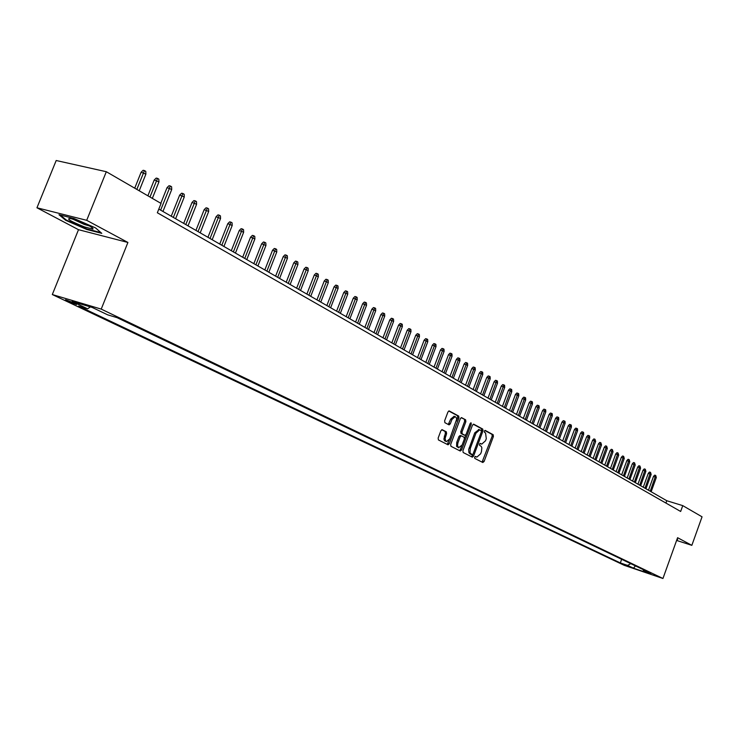 <?xml version="1.0" encoding="UTF-8"?>
<svg xmlns="http://www.w3.org/2000/svg" width="739" height="739" viewBox="0 0 739 739"><rect width="100%" height="100%" fill="white"/><g stroke="black" fill="none" stroke-linecap="round" stroke-linejoin="round"><path stroke-width="1.11" d="M474.641 457.173L474.798 458.42L482.816 462.503L484.082 461.487L493.403 436.5L493.181 434.717L485.172 430.394L484.359 431.123L484.525 432.389L485.56 432.943L486.29 438.689L485.514 440.786L481.773 444.111L480.322 443.409L479.5 444.139L479.666 445.395L481.2 446.328L481.846 447.695L481.449 451.668L480.664 453.764L476.877 457.108L475.473 456.434L474.641 457.173M66.926 300.902L76.57 304.542L75.221 303.378L65.549 299.729L66.926 300.902M442.255 429.71L440.897 430.735L438.144 438.061L438.412 439.927L448.046 444.804L449.284 443.742L458.965 417.932L458.716 416.075L449.155 410.921L447.945 411.983L444.629 420.814L444.896 422.69L449.09 424.879L450.31 423.817L451.945 419.466L455.169 416.63L456.314 417.664L456.647 419.309L449.82 438.744L446.513 441.608L445.765 441.128L445.1 438.467L446.596 433.691L446.338 431.825L442.07 429.655M127.912 242.457L86.694 220.314L106.314 171.716L56.192 160.511L36.95 207.779L78.5 229.69L52.312 294.547L101.225 309.105L127.912 242.457L78.5 229.69M676.61 540.44L691.843 545.345L677.589 537.696L662.948 578.489L101.225 309.105M691.843 545.345L702.05 516.82L682.753 505.633L666.772 500.728L158.811 209.091M106.314 171.716L161.065 203.437L157.342 212.767L680.656 511.471L682.753 505.633M462.928 450.698L463.168 452.508L472.36 457.173L473.56 456.12L482.983 430.883L482.752 429.073L473.764 424.214L472.461 425.211L462.928 450.698M460.249 451.021L450.938 446.291L450.679 444.453L460.351 418.671L461.542 417.618L465.625 419.807L465.875 421.655L461.986 432.047L462.235 433.885L464.96 435.299L466.152 434.246L470.189 423.475L471.011 422.736L471.27 424.057L461.561 450.005L460.249 451.021M629.748 566.711L621.813 563.718L629.748 566.711M52.312 294.547L624.307 565.353L662.948 578.489M90.343 306.888L87.636 308.819L78.556 306.094L620.335 562.933L627.614 565.409L630.773 563.654M87.636 308.819L72.163 301.466L92.236 307.452L107.654 314.823L117.021 317.631L651.004 573.344L643.586 570.822L649.359 573.584L633.462 568.18L627.614 565.409M86.694 220.314L36.95 207.779M665.931 503.065L666.772 500.728M621.656 559.284L620.335 562.933M643.05 569.529L643.586 570.822M635.466 565.898L633.462 568.18M676.748 540.033L677.7 539.424L677.063 539.156M58.981 214.707L65.688 220.305L86.879 229.515L101.779 233.348L95.553 227.917L73.946 218.495L58.981 214.707M87.073 229.035L86.879 229.515M65.919 219.732L65.688 220.305M475.14 456.499L475.861 456.767M480.775 443.779L479.981 443.483M482.077 462.124L492.192 436.139L491.971 434.347L484.821 430.486M481.459 431.354L481.542 428.712L473.237 424.223M471.528 456.757L472.831 454.457M472.166 454.734L473.062 454.032L481.348 431.853L481.181 430.588L479.703 429.849L475.971 433.183L470.281 448.407L470.004 452.813L472.166 454.734L471.066 454.393M478.872 429.627L474.761 432.823L475.971 433.183M470.955 454.356L468.942 452.804L468.655 449.589L474.761 432.823M461.136 417.683L465.625 419.807M463.806 434.938L461.016 433.507L460.767 431.678L464.655 421.295L464.406 419.447M465.93 434.698L464.48 438.578M461.792 445.765L460.342 449.617L461.561 450.005M457.94 442.846L457.515 445.645L458.614 447.732L462.134 444.998L464.351 439.077L464.101 437.248L461.376 435.834L460.166 436.888L457.94 442.846L456.72 442.467L456.582 446.421L458.762 447.797M461.312 435.825L460.157 435.456L458.947 436.518L460.166 436.888M456.72 442.467L458.947 436.518M459.51 450.651L460.342 449.617M446.393 441.562L444.545 440.749L443.89 439.003L445.377 433.313L445.109 431.456L441.746 429.701M454.125 416.316L450.716 419.096L451.945 419.466M448.259 424.463L450.716 419.096M456.406 421.138L457.746 417.563L457.487 415.706L448.749 410.986M447.206 444.398L449.571 439.326M653.498 476.396L654.671 475.14L655.724 475.454L656.315 477.514L653.498 476.396L648.491 490.234M655.724 475.454L650.228 491.232M656.315 477.514L651.161 491.768M84.394 226.891L92.938 229.136C93.761 227.88 88.403 224.989 76.856 220.462L70.852 218.587C65.438 218.264 69.946 221.035 84.394 226.891M72.708 219.086L84.181 224.397L89.511 225.986M100.91 232.591L86.832 228.97L66.298 220.046L60.321 215.049M648.297 473.311L649.479 472.045L650.532 472.36L651.142 474.429L648.297 473.311L643.263 487.232M650.532 472.36L644.999 488.23M651.142 474.429L645.951 488.775M643.041 470.18L644.223 468.914L645.286 469.237L645.895 471.316L643.041 470.18L637.96 484.184M645.286 469.237L639.715 485.19M645.895 471.316L640.667 485.745M637.711 467.02L638.902 465.746L639.965 466.06L640.584 468.166L637.711 467.02L632.602 481.107M639.965 466.06L634.358 482.114M640.584 468.166L635.328 482.669M632.316 463.815L633.517 462.54L634.589 462.854L635.217 464.97L632.316 463.815L627.171 477.994M634.589 462.854L628.935 479.001M635.217 464.97L629.914 479.565M626.857 460.582L628.067 459.288L629.138 459.603L629.776 461.736L626.857 460.582L621.675 474.835M629.138 459.603L623.439 475.851M629.776 461.736L624.437 476.424M621.333 457.293L622.552 456L623.624 456.314L624.261 458.457L621.333 457.293L616.104 471.639M623.624 456.314L617.878 472.655M624.261 458.457L618.885 473.237M615.735 453.968L616.954 452.665L618.035 452.989L618.691 455.141L615.735 453.968L610.469 468.406M618.035 452.989L612.252 469.422M618.691 455.141L613.268 470.013M610.063 450.605L611.301 449.294L612.382 449.617L613.037 451.788L610.063 450.605L604.761 465.127M612.382 449.617L606.553 466.152M613.037 451.788L607.578 466.743M604.317 447.197L605.564 445.876L606.654 446.199L607.319 448.388L604.317 447.197L598.978 461.81M606.654 446.199L600.77 462.836M607.319 448.388L601.823 463.436M598.507 443.742L599.754 442.421L600.853 442.735L601.518 444.943L598.507 443.742L593.121 458.448M600.853 442.735L594.923 459.482M601.518 444.943L595.985 460.083M592.613 440.25L593.879 438.911L594.969 439.234L595.652 441.451L592.613 440.25L587.191 455.039M594.969 439.234L589.001 456.074M595.652 441.451L590.073 456.693M586.646 436.703L587.911 435.363L589.02 435.677L589.62 436.038L589.704 437.922L586.646 436.703L581.187 451.584M589.02 435.677L582.997 452.628M589.704 437.922L584.087 453.256M580.595 433.109L581.879 431.761L582.988 432.084L583.588 432.444L583.681 434.338L580.595 433.109L575.099 448.093M582.988 432.084L576.919 449.136M583.681 434.338L578.018 449.774M574.471 429.479L575.764 428.121L576.873 428.435L577.492 428.805L577.575 430.717L574.471 429.479L568.928 444.555M576.873 428.435L570.757 445.599M577.575 430.717L571.866 446.245M568.263 425.793L569.566 424.426L570.684 424.749L571.302 425.119L571.395 427.04L568.263 425.793L562.675 440.961M570.684 424.749L564.513 442.014M571.395 427.04L565.64 442.661M561.973 422.061L563.284 420.685L564.402 420.999L565.03 421.378L565.123 423.308L561.973 422.061L556.338 437.331M564.402 420.999L558.185 438.384M565.123 423.308L559.331 439.04M555.599 418.274L556.92 416.888L558.037 417.212L558.684 417.59L558.776 419.54L555.599 418.274L549.927 433.645M558.037 417.212L551.774 434.698M558.776 419.54L552.929 435.373M549.132 414.431L550.463 413.046L551.59 413.369L552.245 413.748L552.338 415.706L549.132 414.431L543.414 429.904M551.59 413.369L545.271 430.966M552.338 415.706L546.444 431.65M542.583 410.542L543.922 409.147L545.059 409.471L545.715 409.859L545.807 411.835L542.583 410.542L536.819 426.117M545.059 409.471L538.685 427.188M545.807 411.835L539.876 427.872M535.941 406.607L537.299 405.194L538.435 405.517L539.101 405.914L539.193 407.9L535.941 406.607L530.131 422.283M538.435 405.517L531.997 423.355M539.193 407.9L533.207 424.047M529.216 402.607L530.574 401.185L531.72 401.508L532.394 401.914L532.486 403.91L529.216 402.607L523.351 418.385M531.72 401.508L525.226 419.466M532.486 403.91L526.454 420.168M522.39 398.552L523.757 397.129L524.902 397.453L525.595 397.859L525.688 399.873L522.39 398.552L516.478 414.44M524.902 397.453L518.362 415.521M525.688 399.873L519.6 416.233M515.462 394.45L516.847 393.009L518.002 393.333L518.695 393.748L518.787 395.771L515.462 394.45L509.513 410.441M518.002 393.333L511.397 411.521M518.787 395.771L512.663 412.251M508.441 390.275L509.836 388.834L510.991 389.157L511.702 389.573L511.794 391.615L508.441 390.275L502.437 406.385M510.991 389.157L504.34 407.466M511.794 391.615L505.615 408.205M501.328 386.054L502.732 384.594L503.887 384.917L504.608 385.342L504.7 387.402L501.328 386.054L495.269 402.265M503.887 384.917L497.171 403.355M504.7 387.402L498.465 404.104M494.105 381.767L495.518 380.299L496.682 380.622L497.412 381.056L497.504 383.125L494.105 381.767L487.999 398.09M496.682 380.622L489.902 399.18M497.504 383.125L491.223 399.938M486.779 377.417L488.202 375.939L489.375 376.262L490.114 376.705L490.206 378.784L486.779 377.417L480.618 393.85M489.375 376.262L482.539 394.949M490.206 378.784L483.869 395.716M479.343 373.001L480.784 371.514L481.957 371.837L482.706 372.28L482.798 374.387L479.343 373.001L473.136 389.555M481.957 371.837L475.057 390.663M482.798 374.387L476.415 391.439M471.805 368.521L473.256 367.034L474.438 367.357L475.195 367.8L475.288 369.916L471.805 368.521L465.542 385.195M474.438 367.357L467.464 386.303M475.288 369.916L468.84 387.088M464.147 363.985L465.616 362.479L466.799 362.803L467.565 363.255L467.667 365.389L464.147 363.985L457.829 380.77M466.799 362.803L459.769 381.878M467.667 365.389L461.164 382.682M456.379 359.366L457.857 357.852L459.048 358.175L459.824 358.646L459.926 360.789L456.379 359.366L450.014 376.28M459.048 358.175L451.954 377.398M459.926 360.789L453.367 378.202M448.499 354.692L449.986 353.168L451.178 353.491L451.972 353.963L452.074 356.124L448.499 354.692L442.07 371.717M451.178 353.491L444.019 372.835M452.074 356.124L445.451 373.666M440.499 349.944L441.996 348.402L443.197 348.725L444 349.205L444.102 351.385L440.499 349.944L434.015 367.098M443.197 348.725L435.964 368.216M444.102 351.385L437.423 369.057M432.37 345.113L433.885 343.57L435.086 343.894L435.908 344.374L436.01 346.573L432.37 345.113L425.83 362.396M435.086 343.894L427.789 363.523M436.01 346.573L429.267 364.373M424.121 340.217L425.655 338.665L426.856 338.979L427.687 339.478L427.789 341.686L424.121 340.217L417.517 357.63M426.856 338.979L419.484 358.757M427.789 341.686L420.99 359.616M415.752 335.247L417.295 333.677L418.505 334L419.346 334.499L419.447 336.725L415.752 335.247L409.083 352.78M418.505 334L411.06 353.916M419.447 336.725L412.584 354.794M407.244 330.194L408.796 328.615L410.016 328.938L410.866 329.446L410.967 331.691L407.244 330.194L400.52 347.866M410.016 328.938L402.496 349.002M410.967 331.691L404.048 349.889M398.598 325.068L400.168 323.479L401.397 323.793L402.265 324.31L402.358 326.573L398.598 325.068L391.818 342.868M401.397 323.793L393.804 344.004M402.358 326.573L395.374 344.91M389.822 319.858L391.411 318.25L392.631 318.574L393.517 319.1L393.619 321.382L389.822 319.858L382.978 337.788M392.631 318.574L384.964 338.933M393.619 321.382L386.571 339.857M380.908 314.565L382.506 312.948L383.735 313.271L384.631 313.807L384.733 316.098L380.908 314.565L373.989 332.633M383.735 313.271L375.994 333.788M384.733 316.098L377.62 334.721M371.846 309.188L373.463 307.563L374.701 307.877L375.606 308.422L375.708 310.74L371.846 309.188L364.863 327.395M374.701 307.877L366.877 328.55M375.708 310.74L368.521 329.492M362.646 303.72L364.272 302.085L365.509 302.399L366.433 302.953L366.535 305.29L362.646 303.72L355.588 322.075M365.509 302.399L357.602 323.229M366.535 305.29L359.283 324.19M353.288 298.168L354.932 296.515L356.17 296.829L357.113 297.392L357.214 299.748L353.288 298.168L346.166 316.661M356.17 296.829L348.189 317.816M357.214 299.748L349.889 318.795M343.774 292.515L345.436 290.852L346.683 291.175L347.635 291.739L347.746 294.113L343.774 292.515L336.587 311.156M346.683 291.175L338.61 312.32M347.746 294.113L340.346 313.318M334.102 286.778L335.783 285.106L337.03 285.42L338.009 286.002L338.111 288.395L334.102 286.778L326.85 305.567M337.03 285.42L328.873 306.731M338.111 288.395L330.638 307.747M324.273 280.94L325.964 279.25L327.22 279.573L328.208 280.155L328.319 282.575L324.273 280.94L316.939 299.886M327.22 279.573L318.98 301.05M328.319 282.575L320.772 302.085M314.278 275.01L315.987 273.301L317.253 273.624L318.25 274.215L318.361 276.654L314.278 275.01L306.87 294.104M317.253 273.624L308.911 295.267M318.361 276.654L310.74 296.321M304.108 268.968L305.835 267.259L307.101 267.573L308.126 268.183L308.228 270.631L304.108 268.968L296.625 288.219M307.101 267.573L298.676 289.392M308.228 270.631L300.533 290.464M293.771 262.835L295.508 261.107L296.782 261.412L297.826 262.04L297.928 264.507L293.771 262.835L286.215 282.233M296.782 261.412L288.265 283.416M297.928 264.507L290.15 284.497M283.249 256.581L285.005 254.844L286.279 255.158L287.342 255.786L287.453 258.281L283.249 256.581L275.61 276.155M286.279 255.158L277.67 277.337M287.453 258.281L279.591 278.437M272.543 250.225L274.317 248.47L275.601 248.784L276.682 249.431L276.783 251.944L272.543 250.225L264.83 269.957M275.601 248.784L266.89 271.148M276.783 251.944L268.848 272.266M261.652 243.759L263.444 241.995L264.728 242.3L265.828 242.955L265.938 245.496L261.652 243.759L253.846 263.657M264.728 242.3L255.916 264.848M265.938 245.496L257.911 265.985M250.558 237.182L252.378 235.399L253.671 235.704L254.779 236.369L254.89 238.928L250.558 237.182L242.678 257.246M253.671 235.704L244.757 258.438M254.89 238.928L246.78 259.601M239.279 230.485L241.108 228.684L242.401 228.988L243.537 229.663L243.648 232.249L239.279 230.485L231.307 250.715M242.401 228.988L233.385 251.907M243.648 232.249L235.445 253.098M227.788 223.658L229.635 221.848L230.938 222.153L232.092 222.836L232.203 225.45L227.788 223.658L219.732 244.073M230.938 222.153L221.811 245.265M232.203 225.45L223.917 246.475M216.084 216.712L217.959 214.883L219.261 215.188L220.434 215.89L220.545 218.522L216.084 216.712L207.945 237.302M219.261 215.188L210.033 238.503M220.545 218.522L212.167 239.732M204.167 209.636L206.061 207.798L207.373 208.093L208.564 208.814L208.675 211.465L204.167 209.636L195.937 230.411M207.373 208.093L198.024 231.612M208.675 211.465L200.204 232.859M192.029 202.431L193.941 200.574L195.253 200.869L196.482 201.599L196.592 204.278L192.029 202.431L183.706 223.39M195.253 200.869L185.803 224.591M196.592 204.278L188.02 225.866M179.669 195.087L181.6 193.221L182.912 193.516L184.159 194.255L184.27 196.962L179.669 195.087L171.245 216.231M182.912 193.516L173.342 217.442M184.27 196.962L175.605 218.735M167.06 187.614L169.019 185.72L170.339 186.016L171.605 186.773L171.725 189.498L167.06 187.614L160.806 203.28M170.339 186.016L160.649 210.153M171.725 189.498L162.95 211.474M154.22 179.983L156.206 178.081L157.527 178.376L158.82 179.143L158.931 181.896L154.22 179.983L147.892 195.798M157.527 178.376L149.999 197.017M158.931 181.896L152.336 198.375M141.131 172.215L143.135 170.293L144.456 170.58L145.777 171.365L145.888 174.145L141.131 172.215L134.729 188.177M144.456 170.58L136.835 189.396M145.888 174.145L139.218 190.782M475.371 456.619L476.581 456.998M480.23 443.612L481.44 443.982M491.971 434.347L493.181 434.717M492.192 436.139L493.403 436.5M482.89 461.108L484.082 461.487M481.542 428.712L482.752 429.073M481.773 430.514L482.983 430.883M472.35 455.741L473.56 456.12M469.071 448.028L470.281 448.407M469.847 453.792L471.048 454.171M464.655 421.295L465.875 421.655M460.767 431.678L461.986 432.047M461.016 433.507L462.235 433.885M463.63 434.883L464.849 435.262M470.106 423.706L471.27 424.057M445.109 431.456L446.338 431.825M445.377 433.313L446.596 433.691M444.305 436.158L445.534 436.537M449.081 423.447L450.31 423.817M457.487 415.706L458.716 416.075M457.746 417.563L458.965 417.932M448.065 443.354L449.284 443.742M475.667 456.73L476.757 457.072M480.572 443.742L481.625 444.065M471.02 454.383L472.23 454.762M478.493 429.479L479.703 429.849M463.741 434.929L464.905 435.28M460.157 435.456L461.376 435.834M453.94 416.26L455.169 416.63M91.377 227.058L92.938 229.136"/></g></svg>
